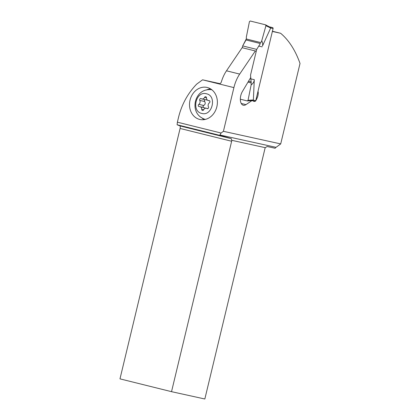 <?xml version="1.0" encoding="UTF-8"?>
<svg xmlns="http://www.w3.org/2000/svg" width="420" height="420" viewBox="0 0 420 420"><rect width="100%" height="100%" fill="white"/><g stroke="black" fill="none" stroke-linecap="round" stroke-linejoin="round"><path stroke-width="0.63" d="M270.554 27.941L269.624 26.996L270.569 27.967L273.079 28.523A0.756 0.635 102.4 0 0 272.638 27.631L269.299 26.801M273.079 28.523L255.749 100.695A0.756 0.635 102.4 0 1 254.966 101.283L251.984 100.627L254.961 101.283M265.508 24.806L265.939 25.725L261.739 40.777A20.958 17.635 -77.6 0 0 260.888 42.609A20.958 17.635 102.4 0 1 261.739 40.777L265.939 25.725L265.508 24.806L250.247 21.016L249.443 21.63L246.356 36.955L249.443 21.63L250.247 21.016L265.508 24.806L269.829 27.085M270.569 27.967L265.939 25.725M261.739 40.777C262.678 42.625 262.93 44.357 262.484 45.974L270.596 28.198M260.374 43.528L256.704 49.397L242.681 45.916L242.246 47.717L242.681 45.916L246.278 38.981A20.958 17.635 -77.6 0 0 246.356 36.955A20.958 17.635 102.4 0 1 246.278 38.981L246.031 39.963L260.374 43.528L256.704 49.397L250.541 75.07L256.704 49.397M253.213 100.17L251.953 100.606L253.37 99.95L254.289 79.658L250.803 78.892L250.541 75.07L251.202 82.945A20.958 17.635 -77.6 0 0 251.129 84.966A20.958 17.635 102.4 0 1 251.202 82.945L251.165 81.895L248.509 81.239M240.329 99.194L247.233 100.91L240.329 99.194M254.289 79.658C254.189 81.669 253.134 83.444 251.129 84.966L248.036 100.296L251.129 84.966M247.233 100.91L248.036 100.296L247.401 100.926L252.236 100.611M208.22 104.622A2.851 2.399 -77.6 0 0 208.446 106.78A1.218 1.024 102.4 0 1 207.002 108.528A2.851 2.399 -77.6 0 0 206.346 108.255A2.851 2.399 -77.6 0 0 203.642 109.793A1.218 1.024 102.4 0 1 201.716 109.316A2.851 2.399 -77.6 0 0 199.909 106.659A2.851 2.399 -77.6 0 0 199.306 106.617A1.218 1.024 102.4 0 1 198.823 104.386A2.851 2.399 -77.6 0 0 199.999 102.58A2.851 2.399 -77.6 0 0 199.773 100.422A1.218 1.024 102.4 0 1 201.217 98.674A2.851 2.399 -77.6 0 0 201.873 98.947A2.851 2.399 -77.6 0 0 204.572 97.409A1.218 1.024 102.4 0 1 206.504 97.886A2.851 2.399 -77.6 0 0 208.309 100.543A2.851 2.399 -77.6 0 0 208.908 100.585A1.218 1.024 102.4 0 1 209.396 102.816A2.851 2.399 -77.6 0 0 208.22 104.622M207.438 100.117L201.873 98.947M199.773 100.422L204.661 101.498L204.377 100.538L205.076 99.65M204.661 101.498C205.627 103.126 205.312 104.449 203.71 105.462L202.97 106.36L203.348 107.415M199.909 106.659L205.926 108.208M201.752 113.421C212.247 116.66 217.256 95.834 206.467 93.781C195.972 90.542 190.958 111.368 201.752 113.421M211.885 89.801A15.152 12.747 -77.6 0 0 208.441 89.654C194.397 90.436 189.767 111.468 202.183 118.078A15.152 12.747 -77.6 0 0 205.233 119.359A15.152 12.747 -77.6 0 0 205.375 119.39M210.499 88.835A16.412 13.808 -77.6 0 0 206.267 90.064M199.61 119.411A16.412 13.808 102.4 0 1 189.998 100.306A16.412 13.808 102.4 0 1 206.971 87.423A16.412 13.808 102.4 0 1 207.275 87.496A16.412 13.808 102.4 0 1 216.888 106.601A16.412 13.808 102.4 0 1 199.915 119.485A16.412 13.808 102.4 0 1 199.61 119.411M201.952 117.931A16.412 13.808 -77.6 0 0 204.073 119.642M178.547 117.301C181.703 104.507 187.735 93.461 196.639 84.163L202.561 79.821L218.647 83.816C219.917 83.979 220.826 83.339 221.361 81.889A25.2 13.613 -76.1 0 1 226.485 70.807L242.13 47.691L255.328 50.967L239.684 74.083A25.2 13.613 103.9 0 0 233.903 87.607L223.414 131.308L221.067 133.03L177.377 122.178L178.547 117.301M202.561 79.821L219.97 83.654M272.375 31.458L280.618 33.269A126.247 68.198 103.9 0 1 300.022 63.462L280.707 143.913L276.04 147.336A3.785 3.187 -77.6 0 0 275.153 148.26L267.157 146.496L265.283 147.683A2.525 1.365 -76.1 0 0 264.957 148.591L204.839 399L171.528 391.671L119.978 378.866L180.096 128.457A2.525 1.365 103.9 0 0 180.217 127.26L180.259 125.932M221.067 133.03L219.697 135.34L231.184 138.584L231.772 140.311A2.525 1.365 -76.1 0 1 231.646 141.262L171.528 391.671M280.707 143.913L223.414 131.308M258.006 91.303A4.043 2.184 -76.1 0 1 258.237 92.694A7.072 3.817 -76.1 0 1 257.103 98.102L256.499 99.43A3.785 2.047 -76.1 0 1 255.775 100.601M255.696 100.684A3.785 2.047 -76.1 0 1 254.011 101.435A3.785 2.047 -76.1 0 1 253.281 100.921L253.082 100.868M250.819 100.7L251.538 100.879A2.525 1.365 103.9 0 1 252.284 100.7L253.281 100.921M251.538 100.879L245.973 104.622A8.836 4.772 -76.1 0 1 243.364 105.257A8.836 4.772 -76.1 0 1 243.296 105.242A8.836 4.772 -76.1 0 1 242.419 91.481L250.614 77.695M255.328 50.967L256.274 51.177M243.085 47.901L242.13 47.691M272.428 31.238L280.618 33.269M219.697 135.34L177.114 124.766L177.377 122.178M229.85 138.29L179.891 125.879L177.114 124.766M242.681 45.916L246.031 39.963M250.803 78.892L251.165 81.895M258.678 46.069L262.169 46.84M255.749 100.695L253.244 100.144M272.638 27.631L269.603 26.964M260.888 42.609L246.278 38.981M248.036 100.296L253.37 99.95M247.973 82.142L251.202 82.945M208.908 100.585L209.407 100.695M204.572 97.409L206.504 97.834M198.823 104.386L203.71 105.462M201.716 109.316L203.668 109.746M207.002 108.528L207.585 108.654M218.736 83.837L233.903 87.607M276.04 147.336L219.87 134.978M239.684 74.083L226.485 70.807M245.973 104.622L241.222 103.441M257.702 92.563L258.237 92.694M256.415 97.933L257.103 98.102M256.499 99.43L256.079 99.325M231.772 140.311L265.283 147.683M180.096 128.457L231.646 141.262M209.585 100.826L208.309 100.543M207.842 108.586L206.346 108.255"/></g></svg>
